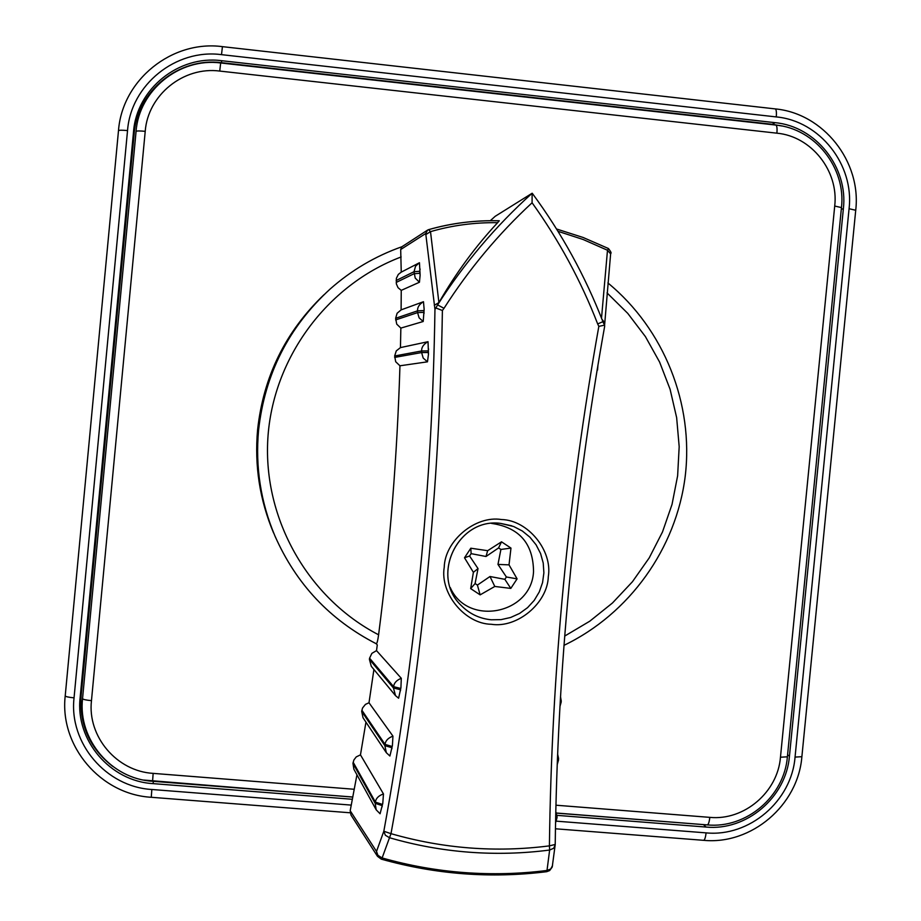 <?xml version="1.0" encoding="UTF-8"?>
<svg xmlns="http://www.w3.org/2000/svg" width="921" height="921" viewBox="0 0 921 921"><rect width="100%" height="100%" fill="white"/><g stroke="black" fill="none" stroke-linecap="round" stroke-linejoin="round"><path stroke-width="1.38" d="M491.584 523.416C519.26 527.434 533.247 543.494 533.535 571.596C531.509 614.33 467.338 626.798 450.254 587.552M510.971 548.087L509.025 564.861L517.095 578.86L510.81 588.404L494.796 586.458L480.14 594.862L470.666 588.611L473.394 572.321L464.506 557.781L470.815 548.214L487.658 550.689L501.519 541.813L510.971 548.087L500.897 549.457L498.583 547.926L486 556.491L471.126 553.648L469.583 555.996L478.022 568.591L475.086 583.557L477.412 585.088L489.995 576.511L504.846 579.332L506.389 576.983L497.973 564.412L509.025 564.861M517.095 578.86L506.389 576.983M497.973 564.412L500.897 549.457M510.81 588.404L504.846 579.332M494.796 586.458L489.995 576.511M498.583 547.926L501.519 541.813M480.14 594.862L477.412 585.088M486 556.491L487.658 550.689M470.666 588.611L475.086 583.557M471.126 553.648L470.815 548.214M473.394 572.321L478.022 568.591M469.583 555.996L464.506 557.781M555.19 844.73L553.763 848.206L549.641 850.037L547.005 870.46L550.712 868.987L552.519 865.613M376.516 650.629L371.888 653.346L369.574 658.181L393.647 686.686L400.727 688.448L400.543 689.737L393.451 687.975L395.523 695.666L398.609 698.21L400.923 687.722L401.291 678.293L376.516 650.629L377.276 644.919L376.275 643.767C377.057 643.468 377.817 640.475 378.6 634.799C390.055 545.612 397.17 455.941 399.956 365.787L427.471 361.826L428.484 354.136L428.023 341.691L400.451 347.597L400.854 328.095L423.2 321.498L424.144 309.341L423.476 301.72L401.107 309.882L401.245 290.368L419.446 282.24L420.126 275.195L419.458 262.727M491.33 624.277C465.024 623.931 439.789 593.481 444.233 567.244C444.866 540.696 475.501 515.207 501.461 519.536C527.779 520.054 552.738 550.505 548.306 576.581C547.65 602.967 517.303 628.456 491.33 624.277M401.245 272.144L400.693 249.533L425.721 233.52L434.954 309.444C432.294 485.206 415.256 659.148 383.827 831.249L376.516 851.43L350.187 810.745L356.945 774.791M382.169 806.796L382.18 805.622L375.181 803.331L376.194 809.824L380.074 813.773L382.779 803.377L383.47 793.925L360.468 754.863L365.948 722.145M391.909 748.75L391.92 747.702L384.874 745.676L386.336 752.722L389.905 756.014L392.415 745.55L392.945 736.132L368.999 702.758L373.914 669.486M376.24 643.733L376.309 643.791C329.937 619.948 296.136 583.983 274.907 535.884C296.136 583.96 329.914 619.914 376.24 643.733M401.245 290.368L398.022 287.674L396.341 283.829L396.364 278.338L398.309 274.423L401.188 272.167L419.389 262.761L415.555 266.192L414.024 271.707L419.619 271.292L420.126 269.07M399.956 365.787L395.696 361.746L394.66 355.978L396.272 350.889L400.451 347.597M400.854 328.095L396.721 324.123L395.639 318.298L397.112 313.255L401.107 309.882M369.574 658.181L369.402 659.344L393.451 687.975L393.647 686.686C393.981 683.002 396.537 680.205 401.291 678.293M400.727 688.448L400.923 687.722M400.543 689.737L400.52 690.612M369.402 659.344L371.301 666.332L395.535 695.677M350.187 810.745L350.993 815.062L377.449 856.277L376.516 851.43L377.921 855.333L382.134 857.946L389.502 837.73L385.346 835.232L383.827 831.249L390.999 833.666L389.502 837.73C415.567 845.294 442.092 850.118 469.065 852.19C496.039 854.228 522.898 853.514 549.641 850.037L549.411 845.869L555.167 844.465M360.468 754.863L356.254 756.889L353.883 759.986L352.95 763.325L353.883 769.231L376.205 809.835M368.999 702.758L365.464 704.369L362.552 707.984L361.677 711.357L363.024 717.758L386.348 752.733L389.905 756.014M361.872 710.229L385.082 744.421C385.485 740.726 388.098 737.963 392.945 736.132M361.677 711.357L384.874 745.676L385.082 744.421L392.127 746.459L392.415 745.55M353.157 762.231L375.411 802.11C375.872 798.403 378.554 795.675 383.47 793.925M352.95 763.325L375.181 803.331L375.411 802.11L382.399 804.413L382.779 803.377M546.556 871.588L546.717 871.692C490.916 878.634 435.76 874.443 381.271 859.143L377.449 856.277L381.271 859.143L382.134 857.946C409.005 865.579 436.324 870.449 464.08 872.555C491.837 874.628 519.479 873.937 547.005 870.46L546.717 871.692L549.641 870.575L552.22 867.064L555.213 844.615C557.389 671.133 573.875 498.365 604.66 326.31L604.613 325.136L598.834 326.379L597.683 323.939C581.001 280.917 559.128 240.519 532.085 202.77L532.119 193.249L495.187 216.308L490.317 220.695M532.085 202.77C498.319 234.038 468.962 269.22 444.003 308.316L442.391 310.492L435.852 307.982L434.954 309.444M428.679 229.64C451.866 223.078 475.386 220.131 499.251 220.787L497.628 222.686C475.743 246.126 456.16 272.754 438.903 302.595L435.852 307.982M499.297 220.764C474.534 220.223 450.968 223.181 428.576 229.663L427.586 230.1L428.576 229.663L430.51 231.643L438.903 302.595L434.286 305.288M497.628 222.686C474.626 222.352 452.257 225.334 430.51 231.643L426.032 234.441M400.693 249.533L401.763 246.84L427.586 230.1L425.721 233.52M396.145 280.537L414.024 271.707L415.21 278.061L419.446 282.24M420.126 275.195L419.619 271.292M419.665 273.307L414.07 273.721L396.203 282.425M395.639 318.298L417.558 310.838C417.34 307.257 419.308 304.206 423.476 301.72M424.086 313.255L423.971 312.346L417.57 312.61L417.558 310.838L423.959 310.573L424.144 309.341M395.65 319.921L417.57 312.61L419.124 317.86L423.2 321.498M394.66 355.978L421.634 350.97C421.461 347.263 423.591 344.166 428.023 341.691M428.484 354.136L428.15 352.49L421.622 352.559L421.634 350.97L428.161 350.901L428.622 349.059M394.649 357.417L421.622 352.559L423.188 358.062L427.471 361.826M442.391 310.492C439.651 486.714 422.52 661.105 390.999 833.666C443.139 848.644 495.935 852.708 549.411 845.869C551.587 671.996 568.061 498.825 598.834 326.379M444.003 308.316L437.59 304.897C464.196 263.245 495.705 226.036 532.119 193.249M556.998 816.374L555.789 811.539L556.998 816.374M557.412 759.203L558.598 758.628L557.619 754.046M561.2 700.754L560.509 696.644L561.2 700.754M604.613 325.136L602.841 321.763M602.806 321.717L597.683 323.939M557.976 231.298L583.051 239.472L607.492 250.247L608.505 248.624M601.517 318.136L607.492 250.247L610.577 253.816M601.954 319.265L604.637 322.615M781.699 125.97L772.235 124.289L221.593 62.686C179.135 57.01 137.31 90.695 134.19 133.349L81.094 696.138C79.333 725.115 89.878 748.531 112.73 766.399M143.688 780.052L352.801 797.102M556.48 813.128L707.144 824.894M134.19 133.349L133.522 131.83C136.653 88.877 178.778 54.972 221.524 60.694L221.593 62.686M772.235 124.289L775.137 122.677L221.524 60.694M775.137 122.677C815.925 126.384 848.287 167.392 843.371 208.687L841.287 209.32M787.57 754.886L789.458 756.06L843.371 208.687M789.458 756.06C786.258 797.252 746.666 831.087 706.085 827.058L703.575 824.698M153.45 781.422L152.99 783.621L352.398 799.278M556.975 815.35L706.085 827.058M152.99 783.621C110.117 781.181 75.211 740.254 80.127 697.75L81.094 696.138M133.522 131.83L80.127 697.75M401.913 246.736C375.284 256.153 351.338 270.267 330.075 289.09C288.584 327.139 264.741 374.237 258.559 430.406C255.267 466.993 260.712 502.152 274.907 535.884L275.828 538.014M324.008 294.72C285.522 331.572 263.383 376.585 257.604 429.739C254.38 465.542 259.71 499.953 273.595 532.983M491.238 619.787C479.346 618.601 469.226 613.72 460.88 605.155C429.946 575.567 458.209 517.429 500.564 523.393L513.665 526.513L522.357 531.014L529.932 537.208L536.091 544.818L540.581 553.544L543.217 563.007L543.885 572.827L542.561 582.59L539.292 591.904L534.226 600.377L527.572 607.653L519.594 613.432L510.637 617.484L501.047 619.637L491.238 619.787M500.598 523.393L511.846 525.833M401.153 256.947C326.656 285.153 272.535 358.741 267.815 438.995C263.118 519.248 308.19 598.305 378.6 634.799M391.92 747.702L392.127 746.459M382.18 805.622L382.399 804.413M423.971 312.346L423.959 310.573M428.15 352.49L428.161 350.901M564.711 636.054L589.774 621.203L612.5 602.967L632.439 581.727L649.213 557.896L662.498 531.947L672.031 504.409L677.626 475.8L679.18 446.685L676.647 417.65L670.085 389.249L659.597 362.057L645.414 336.602L627.777 313.393L607.031 292.901M556.986 817.583L555.639 818.481M555.662 817.261L557.032 816.501L557.021 817.721L555.547 822.879M558.517 759.767L557.366 760.458M561.142 702.044L560.164 702.562M560.244 701.261L561.234 700.846L561.177 702.136L559.933 706.545M597.418 368.285L597.153 369.851M597.936 365.13L597.568 370M556.376 821.164L706.085 832.872C749.395 837.166 791.623 801.051 795.053 757.097L849.07 208.722C854.331 164.663 819.805 120.904 776.276 116.921L221.501 54.65C175.865 48.525 130.886 84.732 127.535 130.586L74.048 697.842C68.799 743.224 106.076 786.902 151.838 789.493L351.281 805.104M706.085 832.872C705.532 837.58 704.692 840.056 703.563 840.32C751.559 845.018 798.081 805.219 801.88 756.694L795.053 757.097M151.838 789.493L151.263 797.287L350.141 812.783M74.048 697.842C68.58 697.324 65.633 696.656 65.218 695.85L118.487 130.69L65.218 695.85C59.416 746.125 100.677 794.443 151.263 797.287M127.535 130.586C122.056 130.057 119.039 130.091 118.487 130.69C122.182 79.908 171.974 39.856 222.433 46.649L221.501 54.65M776.276 116.921C776.656 112.051 776.299 109.38 775.206 108.897L222.433 46.649M849.07 208.722L855.724 210.264C861.526 161.624 823.466 113.352 775.206 108.897M136.066 131.507L82.545 698.625C82.971 699.442 85.941 700.121 91.467 700.651L145.219 131.335C139.67 130.794 136.619 130.828 136.055 131.438L136.066 131.507M145.219 131.335C147.867 94.967 183.509 66.243 219.728 71.067L220.683 62.973L775.804 125.06C776.921 125.555 777.289 128.261 776.898 133.177C811.447 136.308 838.893 171.041 834.714 206.039L841.46 207.593C846.18 167.956 815.143 128.664 775.804 125.06M219.728 71.067L776.898 133.177M834.714 206.039L780.467 757.223L787.386 756.809L841.46 207.593M780.467 757.223C777.75 792.141 744.191 820.795 709.815 817.364C709.262 822.119 708.41 824.629 707.259 824.905C746.367 828.762 784.289 796.366 787.386 756.809M354.274 789.274L153.151 773.375L152.575 781.273C111.36 778.924 77.813 739.551 82.545 698.625L136.055 131.438C139.083 90.097 179.572 57.47 220.683 62.973M709.815 817.364L555.939 805.207M153.151 773.375C116.829 771.291 87.299 736.627 91.467 700.651M460.88 605.155C429.957 575.648 458.255 517.418 500.575 523.393M395.523 695.666L398.609 698.21M380.074 813.773L376.194 809.824M401.936 246.724C375.284 256.142 351.338 270.267 330.075 289.09M557.205 764.66L558.563 759.883L557.619 754.034M603.485 322.995L602.91 321.705C585.146 275.909 561.591 233.105 532.257 193.283M607.895 282.954C664.145 329.2 693.87 403.985 685.224 476.192C676.302 548.363 629.55 613.812 563.986 645.345M610.681 253.356C611.659 253.367 610.934 251.755 608.482 248.543L583.108 237.48L556.549 228.995M604.602 325.113L610.669 253.379M555.444 828.785L703.563 840.32M801.88 756.694L855.724 210.264M707.259 824.905L556.457 813.036M352.824 797.022L152.575 781.273"/></g></svg>
